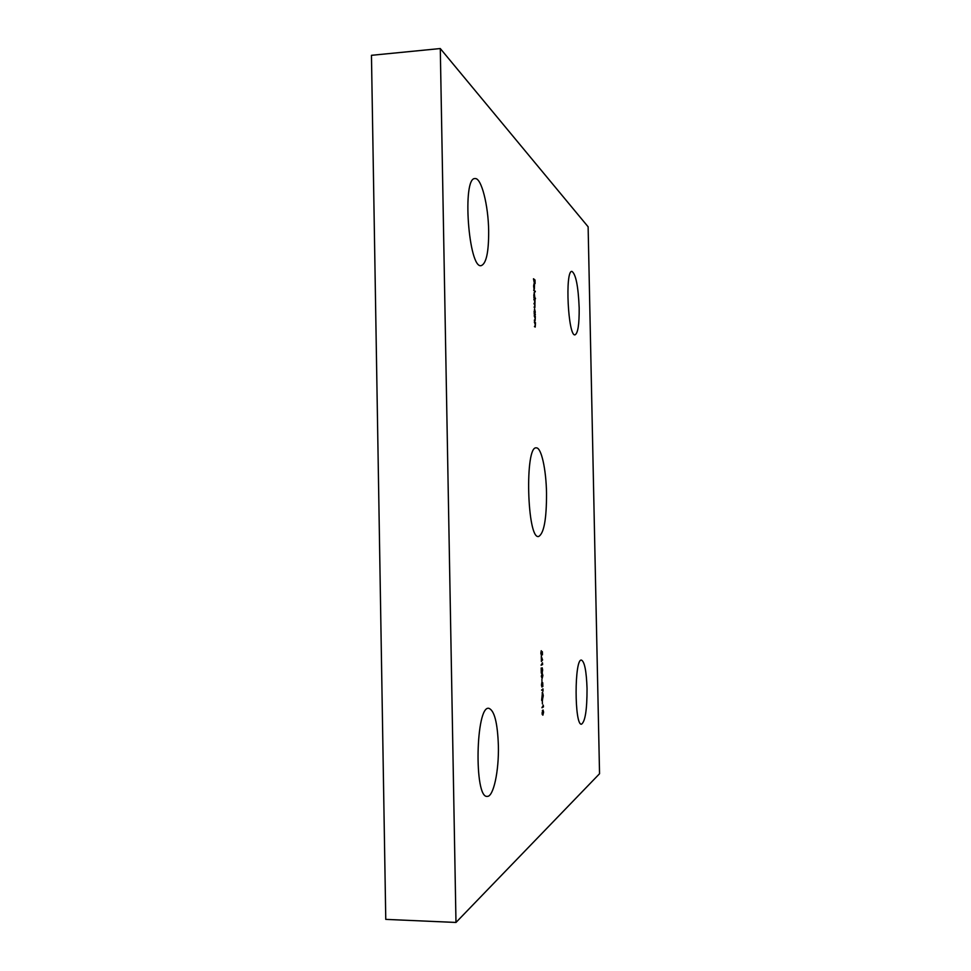 <?xml version="1.0" encoding="UTF-8"?>
<svg xmlns="http://www.w3.org/2000/svg" width="971" height="971" viewBox="0 0 971 971"><rect width="100%" height="100%" fill="white"/><g stroke="black" fill="none" stroke-linecap="round" stroke-linejoin="round"><path stroke-width="1.46" d="M543.275 705.152L543.469 706.876L541.976 707.786L543.275 705.152M542.571 700.067L541.964 699.156L541.709 700.467L541.697 699.63L542.51 692.202L543.287 695.685L542.364 700.055M541.478 685.162L541.769 682.71L541.927 686.4L542.716 682.71L542.85 686.485L542.716 683.378L541.939 687.067L541.478 685.162M541.308 676.277L542.255 673.34L542.886 675.488L542.146 678.45L541.308 676.277M542.437 662.805L542.631 664.54L541.126 665.244L542.437 662.805M542.376 651.784L542.437 654.83L541.83 652.136L541.43 655.546L540.847 653.18L541.235 650.716L541.43 654.879L541.612 651.335L542.376 651.784L541.684 652.136M534.22 315.648L535.337 316.425L535.094 320.831L534.317 320.369L535.276 318.925L534.22 315.648M533.904 299.129L535.021 299.966L534.863 307.673L534.062 307.152L535.021 305.95L533.989 303.474L534.948 302.272L533.904 299.129M533.722 289.977L535.3 291.858L533.722 289.977M533.492 278.762L535.021 280.012L535.094 283.568L534.887 280.534L534.317 282.949L533.492 278.762M546.527 493.219C546.588 519.23 543.93 533.662 538.565 536.514C527.047 539.475 524.619 445.507 536.283 447.874C541.32 447.291 546.163 469.442 546.527 493.219M579.177 307.916C579.311 324.338 577.927 333.32 575.038 334.837C568.108 337.119 564.77 270.072 571.931 271.382C575.852 274.089 578.267 286.263 579.177 307.916M587.042 688.548C587.067 709.68 585.222 721.562 581.508 724.196C574.31 725.871 574.322 658.132 581.459 660.098C584.578 661.664 586.435 671.143 587.042 688.548M498.378 745.643C499.021 770.853 493.499 797.057 487.211 796.378C473.836 798.514 475.729 705.237 488.814 708.308C494.373 710.335 497.565 722.776 498.378 745.643M488.668 231.013C488.753 252.132 486.265 263.675 481.228 265.629C468.629 269.355 461.856 177.159 475.013 178.567C481.373 177.487 488.377 205.33 488.668 231.013M599.544 773.729L455.982 922.45L440.288 48.55L588.123 226.801L599.544 773.729M533.759 285.996L533.977 288.703L533.625 285.972L534.038 283.69L534.523 284.649L534.353 289.224L534.135 284.369L533.625 286.008M535.422 298.146L535.434 298.801L533.868 297.624L534.22 292.356L534.887 298.388M535.3 314.264L535.312 314.92L534.196 314.131L534.548 308.839L535.276 312.104L534.754 314.531M534.353 321.874L535.47 322.639L535.215 327.057L534.438 326.596L535.397 325.139L534.353 321.874M541.308 656.372L542.583 659.916L541.405 661.445L541.308 656.372M542.619 670.039L542.231 667.805L542.328 672.466L541.369 669.541L541.284 673.097L541.187 668.012L542.316 671.811L542.619 670.039M541.915 679.251L541.976 682.128L541.915 679.251M542.959 688.84L543.007 691.121L542.971 689.507L541.624 690.247L542.959 688.84M542.34 701.074L542.401 703.939L542.34 701.074M542.036 713.09L543.032 710.019L543.614 712.107L542.874 715.178L542.036 713.09M440.288 48.55L371.456 55.311L385.766 919.379L455.982 922.45M533.504 279.247L535.021 280.012M534.268 284.552L534.353 288.618L534.135 284.552M533.722 290.45L535.288 291.203M534.208 297.672L534.875 298.182M533.795 294.881L534.026 297.405M534.414 297.381L534.329 293.06L533.929 294.881M533.904 299.578L535.021 299.966M534.123 311.388L534.341 313.888M534.742 313.864L534.657 309.543L534.256 311.388M534.232 316.06L535.337 316.425M534.317 320.114L535.021 320.163M534.353 322.287L535.47 322.639M541.939 659.661L542.583 659.916M541.49 657.622L541.527 659.843L542.182 659.552L541.333 657.622M542.085 664.54L541.126 664.989M541.854 674.056L541.757 677.697M541.988 677.831L542.728 675.585L542.061 674.056M541.612 689.944L542.971 689.507M542.231 692.432L542.486 699.411L543.129 695.77L542.51 692.869M542.923 706.864L541.964 707.446M542.17 714.462L542.862 714.51L543.457 712.229L542.316 710.723M543.02 710.699L542.486 714.462"/></g></svg>
